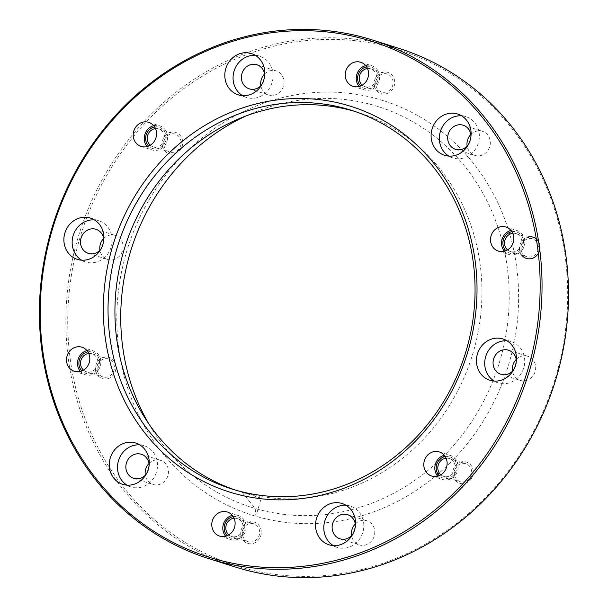 <?xml version="1.0" encoding="UTF-8"?>
<svg xmlns="http://www.w3.org/2000/svg" width="608" height="608" viewBox="0 0 608 608"><rect width="100%" height="100%" fill="white"/><g stroke="black" fill="none" stroke-linecap="round" stroke-linejoin="round"><path stroke-width="0.46" stroke-dasharray="3.04 2.28" d="M521.246 250.2A9.386 8.596 107.5 0 1 521.056 248.398A9.386 8.596 107.5 0 1 532.555 238.845A9.386 8.596 107.5 0 1 537.928 250.382A9.386 8.596 107.5 0 1 526.9 256.743A9.386 8.596 107.5 0 1 521.246 250.2M454.533 475.076A9.386 8.596 107.5 0 1 458.569 464.922A9.386 8.596 107.5 0 1 465.842 463.722A9.386 8.596 107.5 0 1 471.208 475.258A9.386 8.596 107.5 0 1 460.188 481.612A9.386 8.596 107.5 0 1 454.533 475.076M242.524 535.162A9.386 8.596 107.5 0 1 245.26 526.102A9.386 8.596 107.5 0 1 253.832 523.807A9.386 8.596 107.5 0 1 255.231 524.408A9.386 8.596 107.5 0 1 258.924 536.127A9.386 8.596 107.5 0 1 248.178 541.705A9.386 8.596 107.5 0 1 242.524 535.162M97.242 370.371A9.386 8.596 107.5 0 1 99.97 361.312A9.386 8.596 107.5 0 1 108.543 359.016A9.386 8.596 107.5 0 1 114.388 367.369A9.386 8.596 107.5 0 1 102.889 376.914A9.386 8.596 107.5 0 1 97.242 370.371M163.955 145.494A9.386 8.596 107.5 0 1 166.691 136.435A9.386 8.596 107.5 0 1 175.264 134.148A9.386 8.596 107.5 0 1 181.062 141.672A9.386 8.596 107.5 0 1 176.882 150.845A9.386 8.596 107.5 0 1 169.609 152.038A9.386 8.596 107.5 0 1 163.955 145.494M375.964 85.409A9.386 8.596 107.5 0 1 378.693 76.35A9.386 8.596 107.5 0 1 387.266 74.062A9.386 8.596 107.5 0 1 392.639 85.599A9.386 8.596 107.5 0 1 381.619 91.952A9.386 8.596 107.5 0 1 380.213 91.36A9.386 8.596 107.5 0 1 375.964 85.409M73.264 377.165A270.476 247.851 107.5 0 1 394.653 48.587A270.476 247.851 107.5 0 1 485.252 497.891A270.476 247.851 107.5 0 1 73.264 377.165M121.258 363.561A217.375 199.196 107.5 0 1 379.552 99.492A217.375 199.196 107.5 0 1 452.36 460.59A217.375 199.196 107.5 0 1 121.258 363.561M470.85 134.452A12.631 11.575 107.5 0 1 482.448 131.313A12.631 11.575 107.5 0 1 489.683 146.847A12.631 11.575 107.5 0 1 474.84 155.405A12.631 11.575 107.5 0 1 467.233 146.596A12.631 11.575 107.5 0 1 467.149 146.171M516.215 359.427A12.631 11.575 107.5 0 1 527.6 356.22A12.631 11.575 107.5 0 1 527.812 356.288A12.631 11.575 107.5 0 1 535.048 371.815A12.631 11.575 107.5 0 1 520.205 380.372A12.631 11.575 107.5 0 1 512.59 371.564A12.631 11.575 107.5 0 1 512.514 371.138M355.292 523.952A12.631 11.575 107.5 0 1 366.89 520.805A12.631 11.575 107.5 0 1 374.505 529.614A12.631 11.575 107.5 0 1 370.827 541.812A12.631 11.575 107.5 0 1 359.282 544.897A12.631 11.575 107.5 0 1 351.667 536.089A12.631 11.575 107.5 0 1 351.591 535.663M149.013 463.501A12.631 11.575 107.5 0 1 160.611 460.355A12.631 11.575 107.5 0 1 164.624 481.278A12.631 11.575 107.5 0 1 152.996 484.447A12.631 11.575 107.5 0 1 145.388 475.638A12.631 11.575 107.5 0 1 145.312 475.213M103.649 238.526A12.631 11.575 107.5 0 1 115.246 235.387A12.631 11.575 107.5 0 1 122.512 250.8A12.631 11.575 107.5 0 1 107.852 259.54A12.631 11.575 107.5 0 1 107.639 259.472A12.631 11.575 107.5 0 1 100.024 250.663A12.631 11.575 107.5 0 1 99.948 250.245M264.571 74.009A12.631 11.575 107.5 0 1 276.169 70.862A12.631 11.575 107.5 0 1 283.396 86.397A12.631 11.575 107.5 0 1 268.554 94.954A12.631 11.575 107.5 0 1 260.946 86.146A12.631 11.575 107.5 0 1 260.87 85.72M399.091 48.42A271.92 249.181 -72.5 0 0 150.548 114.859A271.92 249.181 -72.5 0 0 71.41 377.363A271.92 249.181 -72.5 0 0 235.258 566.99M354.798 111.408A198.558 181.944 107.5 0 1 358.256 112.457A198.558 181.944 107.5 0 1 471.93 356.6A198.558 181.944 107.5 0 1 238.625 491.12A198.558 181.944 107.5 0 1 235.19 489.995M264.723 75.301A12.631 11.575 107.5 0 1 261.736 84.748M255.307 55.366A21.652 19.844 107.5 0 1 259.601 56.172A21.652 19.844 107.5 0 1 271.996 82.794A21.652 19.844 107.5 0 1 246.552 97.462A21.652 19.844 107.5 0 1 242.577 95.661M103.801 239.818A12.631 11.575 107.5 0 1 100.814 249.272M94.384 219.883A21.652 19.844 107.5 0 1 98.678 220.689A21.652 19.844 107.5 0 1 111.135 247.114A21.652 19.844 107.5 0 1 85.994 262.094A21.652 19.844 107.5 0 1 85.629 261.987A21.652 19.844 107.5 0 1 81.654 260.178M149.158 464.793A12.631 11.575 107.5 0 1 146.178 474.24M139.749 444.858A21.652 19.844 107.5 0 1 144.043 445.664A21.652 19.844 107.5 0 1 150.928 481.521A21.652 19.844 107.5 0 1 130.994 486.955A21.652 19.844 107.5 0 1 127.019 485.154M355.444 525.244A12.631 11.575 107.5 0 1 352.458 534.69M346.036 505.301A21.652 19.844 107.5 0 1 350.322 506.114A21.652 19.844 107.5 0 1 363.371 521.216A21.652 19.844 107.5 0 1 357.071 542.116A21.652 19.844 107.5 0 1 337.273 547.405A21.652 19.844 107.5 0 1 333.298 545.604M516.367 360.719A12.631 11.575 107.5 0 1 513.38 370.166M506.95 340.784A21.652 19.844 107.5 0 1 510.88 341.483A21.652 19.844 107.5 0 1 511.244 341.59A21.652 19.844 107.5 0 1 523.64 368.212A21.652 19.844 107.5 0 1 498.195 382.88A21.652 19.844 107.5 0 1 494.22 381.079M471.002 135.751A12.631 11.575 107.5 0 1 468.016 145.198M461.594 115.809A21.652 19.844 107.5 0 1 465.88 116.622A21.652 19.844 107.5 0 1 478.276 143.245A21.652 19.844 107.5 0 1 452.838 157.913A21.652 19.844 107.5 0 1 448.864 156.112M245.761 116.052A210.155 192.584 107.5 0 1 252.35 113.149A210.155 192.584 107.5 0 1 492.982 214.039A210.155 192.584 107.5 0 1 407.261 485.374A210.155 192.584 107.5 0 1 152.334 429.712A210.155 192.584 107.5 0 1 148.61 423.54M367.506 68.514A9.386 8.596 107.5 0 1 370.736 68.841A9.386 8.596 107.5 0 1 376.109 80.378A9.386 8.596 107.5 0 1 365.081 86.731A9.386 8.596 107.5 0 1 363.683 86.131A9.386 8.596 107.5 0 1 362.254 85.135M365.697 65.611A12.631 11.575 107.5 0 1 371.716 65.74A12.631 11.575 107.5 0 1 378.944 81.274A12.631 11.575 107.5 0 1 364.108 89.824A12.631 11.575 107.5 0 1 362.224 89.026A12.631 11.575 107.5 0 1 359.1 86.48M155.496 128.6A9.386 8.596 107.5 0 1 158.734 128.926A9.386 8.596 107.5 0 1 164.532 136.45A9.386 8.596 107.5 0 1 160.352 145.616A9.386 8.596 107.5 0 1 153.079 146.817A9.386 8.596 107.5 0 1 150.244 145.221M153.695 125.696A12.631 11.575 107.5 0 1 159.706 125.826A12.631 11.575 107.5 0 1 167.519 135.956A12.631 11.575 107.5 0 1 161.888 148.299A12.631 11.575 107.5 0 1 152.099 149.918A12.631 11.575 107.5 0 1 147.098 146.566M88.776 353.476A9.386 8.596 107.5 0 1 92.013 353.795A9.386 8.596 107.5 0 1 97.858 362.14A9.386 8.596 107.5 0 1 86.359 371.693A9.386 8.596 107.5 0 1 83.524 370.097M86.974 350.565A12.631 11.575 107.5 0 1 92.994 350.702A12.631 11.575 107.5 0 1 100.86 361.935A12.631 11.575 107.5 0 1 85.378 374.786A12.631 11.575 107.5 0 1 80.378 371.435M234.065 518.259A9.386 8.596 107.5 0 1 237.302 518.586A9.386 8.596 107.5 0 1 238.701 519.179A9.386 8.596 107.5 0 1 242.394 530.906A9.386 8.596 107.5 0 1 231.648 536.476A9.386 8.596 107.5 0 1 228.813 534.888M232.264 515.356A12.631 11.575 107.5 0 1 238.283 515.485A12.631 11.575 107.5 0 1 240.168 516.291A12.631 11.575 107.5 0 1 245.13 532.068A12.631 11.575 107.5 0 1 230.668 539.577A12.631 11.575 107.5 0 1 225.667 536.226M446.074 458.174A9.386 8.596 107.5 0 1 449.304 458.5A9.386 8.596 107.5 0 1 454.678 470.037A9.386 8.596 107.5 0 1 443.65 476.391A9.386 8.596 107.5 0 1 440.823 474.802M444.266 455.27A12.631 11.575 107.5 0 1 450.285 455.4A12.631 11.575 107.5 0 1 457.52 470.934A12.631 11.575 107.5 0 1 442.677 479.492A12.631 11.575 107.5 0 1 437.676 476.14M512.787 233.305A9.386 8.596 107.5 0 1 516.025 233.624A9.386 8.596 107.5 0 1 521.398 245.161A9.386 8.596 107.5 0 1 510.37 251.522A9.386 8.596 107.5 0 1 507.536 249.926M510.986 230.394A12.631 11.575 107.5 0 1 517.005 230.531A12.631 11.575 107.5 0 1 524.233 246.058A12.631 11.575 107.5 0 1 509.39 254.615A12.631 11.575 107.5 0 1 504.389 251.264M241.961 492.138L255.193 508.478L255.9 516.268L261.25 498.226L241.961 492.138M87.917 351.857A11.134 10.207 107.5 0 1 98.922 365.818A11.134 10.207 107.5 0 1 81.89 370.926M95.654 370.819A11.134 10.207 107.5 0 1 108.885 357.291A11.134 10.207 107.5 0 1 112.617 375.79A11.134 10.207 107.5 0 1 95.654 370.819M154.637 126.981A11.134 10.207 107.5 0 1 165.634 140.942A11.134 10.207 107.5 0 1 148.61 146.057M162.374 145.943A11.134 10.207 107.5 0 1 175.606 132.415A11.134 10.207 107.5 0 1 179.337 150.913A11.134 10.207 107.5 0 1 162.374 145.943M366.639 66.895A11.134 10.207 107.5 0 1 377.644 80.856A11.134 10.207 107.5 0 1 360.62 85.971M374.376 85.857A11.134 10.207 107.5 0 1 387.608 72.329A11.134 10.207 107.5 0 1 391.339 90.828A11.134 10.207 107.5 0 1 374.376 85.857M511.928 231.686A11.134 10.207 107.5 0 1 522.926 245.647A11.134 10.207 107.5 0 1 505.902 250.754M521.664 255.086A11.134 10.207 107.5 0 1 519.665 250.648A11.134 10.207 107.5 0 1 527.318 237.188M538.65 241.809A11.134 10.207 107.5 0 1 539.767 249.698M445.216 456.555A11.134 10.207 107.5 0 1 456.213 470.524A11.134 10.207 107.5 0 1 439.189 475.631M452.945 475.524A11.134 10.207 107.5 0 1 466.176 461.989A11.134 10.207 107.5 0 1 469.908 480.495A11.134 10.207 107.5 0 1 452.945 475.524M233.206 516.64A11.134 10.207 107.5 0 1 244.203 530.609A11.134 10.207 107.5 0 1 227.179 535.716M240.943 535.61A11.134 10.207 107.5 0 1 254.174 522.082A11.134 10.207 107.5 0 1 257.906 540.58A11.134 10.207 107.5 0 1 240.943 535.61M231.732 488.938L238.625 491.12M351.363 110.284L358.256 112.457M249.272 88.859L268.554 94.954M256.88 64.775L276.169 70.862M238.283 94.848L246.552 97.462M251.332 53.557L259.601 56.172M88.35 253.384L107.639 259.472M95.958 229.292L115.246 235.387M77.368 259.373L85.629 261.987M90.41 218.082L98.678 220.689M133.714 478.352L152.996 484.447M141.322 454.267L160.611 460.355M122.725 484.34L130.994 486.955M135.774 443.05L144.043 445.664M339.994 538.802L359.282 544.897M347.601 514.718L366.89 520.805M329.012 544.791L337.273 547.405M342.053 503.5L350.322 506.114M500.916 374.285L520.205 380.372M508.524 350.193L527.812 356.288M489.934 380.274L498.195 382.88M502.976 338.983L511.244 341.59M455.552 149.31L474.84 155.405M463.167 125.225L482.448 131.313M444.57 155.298L452.838 157.913M457.619 114.008L465.88 116.622M144.788 417.711L152.334 429.712M239.278 118.628L252.35 113.149M365.081 86.731L381.619 91.952M370.736 68.841L387.266 74.062M353.081 86.344L364.108 89.824M360.696 62.259L371.716 65.74M153.079 146.817L169.609 152.038M158.734 128.926L175.264 134.148M141.079 146.429L152.099 149.918M148.686 122.345L159.706 125.826M86.359 371.693L102.889 376.914M92.013 353.795L108.543 359.016M74.358 371.306L85.378 374.786M81.974 347.221L92.994 350.702M231.648 536.476L248.178 541.705M237.302 518.586L253.832 523.807M219.648 536.096L230.668 539.577M227.255 512.004L238.283 515.485M443.65 476.391L460.188 481.612M449.304 458.5L465.842 463.722M431.657 476.011L442.677 479.492M439.265 451.919L450.285 455.4M510.37 251.522L526.9 256.743M516.025 233.624L532.555 238.845M498.37 251.134L509.39 254.615M505.985 227.042L517.005 230.531"/><path stroke-width="0.91" d="M490.504 239.902A12.631 11.575 107.5 0 1 505.985 227.042A12.631 11.575 107.5 0 1 513.213 242.577A12.631 11.575 107.5 0 1 498.37 251.134A12.631 11.575 107.5 0 1 490.504 239.902M429.476 453.53A12.631 11.575 107.5 0 1 439.265 451.919A12.631 11.575 107.5 0 1 446.492 467.453A12.631 11.575 107.5 0 1 431.657 476.011A12.631 11.575 107.5 0 1 423.844 465.88A12.631 11.575 107.5 0 1 429.476 453.53M229.14 512.81A12.631 11.575 107.5 0 1 234.11 528.588A12.631 11.575 107.5 0 1 219.648 536.096A12.631 11.575 107.5 0 1 212.42 520.562A12.631 11.575 107.5 0 1 227.255 512.004A12.631 11.575 107.5 0 1 229.14 512.81M89.84 358.454A12.631 11.575 107.5 0 1 74.358 371.306A12.631 11.575 107.5 0 1 67.131 355.779A12.631 11.575 107.5 0 1 81.974 347.221A12.631 11.575 107.5 0 1 89.84 358.454M150.868 144.818A12.631 11.575 107.5 0 1 141.079 146.429A12.631 11.575 107.5 0 1 133.844 130.902A12.631 11.575 107.5 0 1 148.686 122.345A12.631 11.575 107.5 0 1 156.499 132.476A12.631 11.575 107.5 0 1 150.868 144.818M351.196 85.546A12.631 11.575 107.5 0 1 346.233 69.76A12.631 11.575 107.5 0 1 360.696 62.259A12.631 11.575 107.5 0 1 367.924 77.786A12.631 11.575 107.5 0 1 353.081 86.344A12.631 11.575 107.5 0 1 351.196 85.546M534.63 229.892A270.476 247.851 -72.5 0 0 122.641 109.166A270.476 247.851 -72.5 0 0 213.241 558.471A270.476 247.851 -72.5 0 0 534.63 229.892M472.887 247.388A202.16 185.258 107.5 0 1 232.674 492.982A202.16 185.258 107.5 0 1 164.958 157.153A202.16 185.258 107.5 0 1 472.887 247.388M437.684 119.442A21.652 19.844 107.5 0 1 457.619 114.008A21.652 19.844 107.5 0 1 470.014 140.63A21.652 19.844 107.5 0 1 444.57 155.298A21.652 19.844 107.5 0 1 437.684 119.442M502.611 338.869A21.652 19.844 107.5 0 1 502.976 338.983A21.652 19.844 107.5 0 1 515.371 365.606A21.652 19.844 107.5 0 1 489.934 380.274A21.652 19.844 107.5 0 1 477.47 353.848A21.652 19.844 107.5 0 1 502.611 338.869M355.102 518.601A21.652 19.844 107.5 0 1 348.802 539.501A21.652 19.844 107.5 0 1 329.012 544.791A21.652 19.844 107.5 0 1 316.616 518.168A21.652 19.844 107.5 0 1 342.053 503.5A21.652 19.844 107.5 0 1 355.102 518.601M142.66 478.906A21.652 19.844 107.5 0 1 122.725 484.34A21.652 19.844 107.5 0 1 110.329 457.718A21.652 19.844 107.5 0 1 135.774 443.05A21.652 19.844 107.5 0 1 142.66 478.906M77.733 259.487A21.652 19.844 107.5 0 1 77.368 259.373A21.652 19.844 107.5 0 1 64.965 232.75A21.652 19.844 107.5 0 1 90.41 218.082A21.652 19.844 107.5 0 1 102.866 244.507A21.652 19.844 107.5 0 1 77.733 259.487M225.241 79.754A21.652 19.844 107.5 0 1 231.542 58.847A21.652 19.844 107.5 0 1 251.332 53.557A21.652 19.844 107.5 0 1 263.728 80.18A21.652 19.844 107.5 0 1 238.283 94.848A21.652 19.844 107.5 0 1 225.241 79.754M467.149 146.171A12.631 11.575 107.5 0 1 470.82 134.49A12.631 11.575 107.5 0 1 470.85 134.452M512.514 371.138A12.631 11.575 107.5 0 1 516.215 359.427M351.591 535.663A12.631 11.575 107.5 0 1 355.292 523.952M145.312 475.213A12.631 11.575 107.5 0 1 149.013 463.501M99.948 250.245A12.631 11.575 107.5 0 1 103.649 238.526M260.87 85.72A12.631 11.575 107.5 0 1 264.571 74.009M208.802 558.638L235.258 566.99A271.92 249.181 -72.5 0 0 483.793 500.559A271.92 249.181 -72.5 0 0 562.94 238.055A271.92 249.181 -72.5 0 0 399.091 48.42L372.643 40.06A271.92 249.181 107.5 0 1 536.484 229.695A271.92 249.181 107.5 0 1 457.345 492.199A271.92 249.181 107.5 0 1 208.802 558.638A271.92 249.181 107.5 0 1 53.124 224.284A271.92 249.181 107.5 0 1 372.643 40.06M112.092 350.474A198.558 181.944 -72.5 0 0 231.732 488.938A198.558 181.944 -72.5 0 0 413.22 440.428A198.558 181.944 -72.5 0 0 471.002 248.748A198.558 181.944 -72.5 0 0 351.363 110.284A198.558 181.944 -72.5 0 0 169.883 158.794A198.558 181.944 -72.5 0 0 112.092 350.474M235.19 489.995A198.558 181.944 107.5 0 1 144.788 417.711A198.558 181.944 107.5 0 1 118.986 352.648A198.558 181.944 107.5 0 1 239.278 118.628A198.558 181.944 107.5 0 1 354.798 111.408M261.736 84.748A12.631 11.575 107.5 0 1 249.272 88.859A12.631 11.575 107.5 0 1 241.657 80.051A12.631 11.575 107.5 0 1 245.336 67.86A12.631 11.575 107.5 0 1 256.88 64.775A12.631 11.575 107.5 0 1 264.723 75.301M242.577 95.661A21.652 19.844 107.5 0 1 233.502 82.361A21.652 19.844 107.5 0 1 255.307 55.366M100.814 249.272A12.631 11.575 107.5 0 1 88.563 253.445A12.631 11.575 107.5 0 1 88.35 253.384A12.631 11.575 107.5 0 1 81.115 237.85A12.631 11.575 107.5 0 1 95.958 229.292A12.631 11.575 107.5 0 1 103.801 239.818M81.654 260.178A21.652 19.844 107.5 0 1 73.234 235.357A21.652 19.844 107.5 0 1 94.384 219.883M146.178 474.24A12.631 11.575 107.5 0 1 145.342 475.182A12.631 11.575 107.5 0 1 133.714 478.352A12.631 11.575 107.5 0 1 126.479 462.825A12.631 11.575 107.5 0 1 141.322 454.267A12.631 11.575 107.5 0 1 149.158 464.793M127.019 485.154A21.652 19.844 107.5 0 1 118.598 460.332A21.652 19.844 107.5 0 1 139.749 444.858M352.458 534.69A12.631 11.575 107.5 0 1 339.994 538.802A12.631 11.575 107.5 0 1 332.766 523.275A12.631 11.575 107.5 0 1 347.601 514.718A12.631 11.575 107.5 0 1 355.216 523.526A12.631 11.575 107.5 0 1 355.444 525.244M333.298 545.604A21.652 19.844 107.5 0 1 324.877 520.782A21.652 19.844 107.5 0 1 346.036 505.301M513.38 370.166A12.631 11.575 107.5 0 1 500.916 374.285A12.631 11.575 107.5 0 1 493.65 358.864A12.631 11.575 107.5 0 1 508.311 350.132A12.631 11.575 107.5 0 1 508.524 350.193A12.631 11.575 107.5 0 1 516.367 360.719M494.22 381.079A21.652 19.844 107.5 0 1 485.8 356.258A21.652 19.844 107.5 0 1 506.95 340.784M468.016 145.198A12.631 11.575 107.5 0 1 455.552 149.31A12.631 11.575 107.5 0 1 451.539 128.394A12.631 11.575 107.5 0 1 463.167 125.225A12.631 11.575 107.5 0 1 471.002 135.751M448.864 156.112A21.652 19.844 107.5 0 1 445.945 122.056A21.652 19.844 107.5 0 1 461.594 115.809M148.61 423.54A210.155 192.584 107.5 0 1 125.028 360.84A210.155 192.584 107.5 0 1 245.761 116.052M362.254 85.135A9.386 8.596 107.5 0 1 359.716 75.194A9.386 8.596 107.5 0 1 367.506 68.514M359.1 86.48A12.631 11.575 107.5 0 1 356.873 74.298A12.631 11.575 107.5 0 1 365.697 65.611M150.244 145.221A9.386 8.596 107.5 0 1 147.706 135.28A9.386 8.596 107.5 0 1 155.496 128.6M147.098 146.566A12.631 11.575 107.5 0 1 144.871 134.383A12.631 11.575 107.5 0 1 153.695 125.696M83.524 370.097A9.386 8.596 107.5 0 1 80.986 360.156A9.386 8.596 107.5 0 1 88.776 353.476M80.378 371.435A12.631 11.575 107.5 0 1 78.151 359.26A12.631 11.575 107.5 0 1 86.974 350.565M228.813 534.888A9.386 8.596 107.5 0 1 226.275 524.94A9.386 8.596 107.5 0 1 234.065 518.259M225.667 536.226A12.631 11.575 107.5 0 1 223.44 524.043A12.631 11.575 107.5 0 1 232.264 515.356M440.823 474.802A9.386 8.596 107.5 0 1 442.039 459.694A9.386 8.596 107.5 0 1 446.074 458.174M437.676 476.14A12.631 11.575 107.5 0 1 440.496 457.018A12.631 11.575 107.5 0 1 444.266 455.27M507.536 249.926A9.386 8.596 107.5 0 1 504.526 243.177A9.386 8.596 107.5 0 1 512.787 233.305M504.389 251.264A12.631 11.575 107.5 0 1 501.524 243.382A12.631 11.575 107.5 0 1 510.986 230.394M81.89 370.926A11.134 10.207 107.5 0 1 79.124 365.598A11.134 10.207 107.5 0 1 87.917 351.857M148.61 146.057A11.134 10.207 107.5 0 1 145.836 140.722A11.134 10.207 107.5 0 1 154.637 126.981M360.62 85.971A11.134 10.207 107.5 0 1 357.846 80.636A11.134 10.207 107.5 0 1 366.639 66.895M505.902 250.754A11.134 10.207 107.5 0 1 503.135 245.427A11.134 10.207 107.5 0 1 511.928 231.686M527.318 237.188A11.134 10.207 107.5 0 1 538.65 241.809M539.767 249.698A11.134 10.207 107.5 0 1 532.015 258.438A11.134 10.207 107.5 0 1 521.664 255.086M439.189 475.631A11.134 10.207 107.5 0 1 436.415 470.296A11.134 10.207 107.5 0 1 445.216 456.555M227.179 535.716A11.134 10.207 107.5 0 1 224.413 530.381A11.134 10.207 107.5 0 1 233.206 516.64"/></g></svg>

